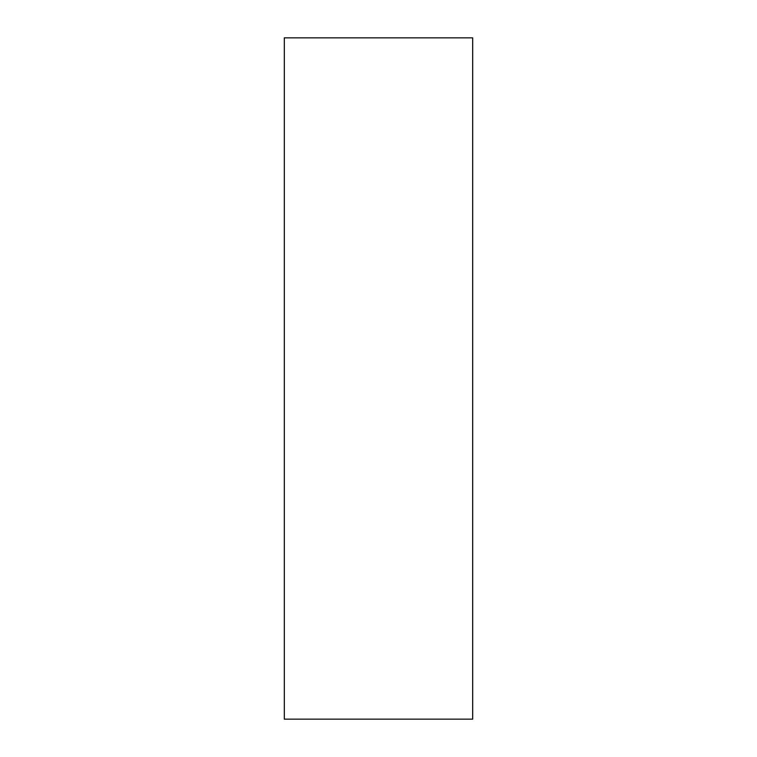 <?xml version="1.0" encoding="UTF-8"?>
<svg xmlns="http://www.w3.org/2000/svg" width="757" height="757" viewBox="0 0 757 757"><rect width="100%" height="100%" fill="white"/><g stroke="black" fill="none" stroke-linecap="round" stroke-linejoin="round"><path stroke-width="1.14" d="M284.32 37.85L284.32 719.15L472.68 719.15L472.68 37.85L284.32 37.85"/></g></svg>
